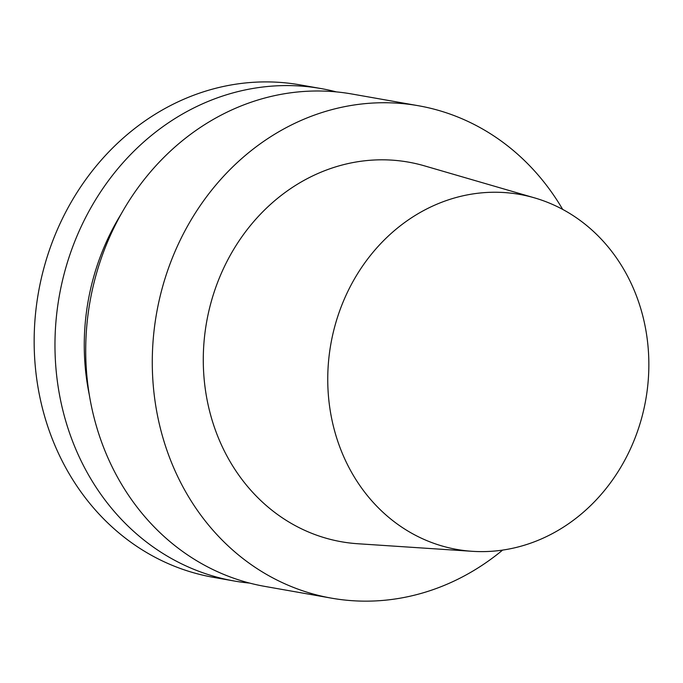 <?xml version="1.0" encoding="UTF-8"?>
<svg xmlns="http://www.w3.org/2000/svg" width="683" height="683" viewBox="0 0 683 683"><rect width="100%" height="100%" fill="white"/><g stroke="black" fill="none" stroke-linecap="round" stroke-linejoin="round"><path stroke-width="1.02" d="M336.326 91.889A250.021 221.77 100 0 0 321.053 88.568L300.238 84.897A250.021 221.77 100 0 0 38.427 292.606A250.021 221.77 100 0 0 213.403 577.331L234.218 581.002A250.021 221.77 100 0 0 249.705 583.103M321.053 88.568A250.021 221.77 100 0 0 59.242 296.268A250.021 221.77 100 0 0 234.218 581.002M121.318 213.753A224.613 199.24 100 0 0 89.345 395.047M562.681 209.408A250.021 221.77 100 0 0 418.372 105.728L351.805 93.989A250.021 221.77 100 0 0 89.985 301.698A250.021 221.77 100 0 0 264.97 586.424L331.537 598.163A250.021 221.77 100 0 0 502.611 550.097M418.372 105.728A250.021 221.77 100 0 0 156.552 313.429A250.021 221.77 100 0 0 331.537 598.163M534.618 197.899L424.476 165.858A192.76 170.981 100 0 0 206.573 322.256A192.76 170.981 100 0 0 357.841 543.745L472.295 551.309A180.269 159.899 100 0 0 624.262 461.17A180.269 159.899 100 0 0 625.261 271.945A180.269 159.899 100 0 0 534.618 197.899A180.269 159.899 100 0 0 330.828 344.164A180.269 159.899 100 0 0 472.295 551.309"/></g></svg>
